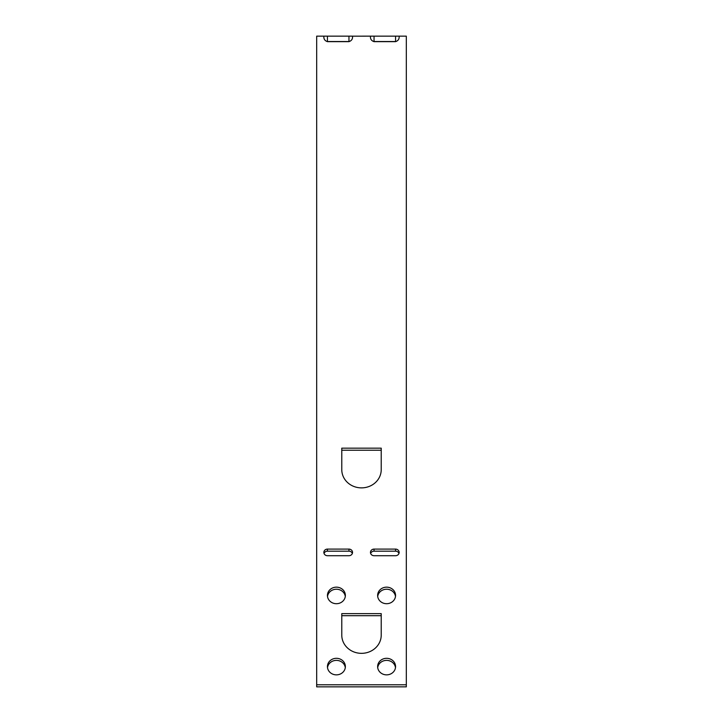 <?xml version="1.0" encoding="UTF-8"?>
<svg xmlns="http://www.w3.org/2000/svg" width="723" height="723" viewBox="0 0 723 723"><rect width="100%" height="100%" fill="white"/><g stroke="black" fill="none" stroke-linecap="round" stroke-linejoin="round"><path stroke-width="1.08" d="M341.78 469.67A19.72 18.202 180 0 0 361.5 487.871A19.72 18.202 180 0 0 381.22 469.67L381.22 448.161L341.78 448.161L341.78 469.67A19.72 18.202 0 0 0 361.5 487.871A19.72 18.202 0 0 0 381.22 469.67M345.296 667.618A8.965 8.269 0 0 0 336.403 660.379A8.965 8.269 0 0 0 327.51 667.618M336.403 658.31A8.965 8.269 0 0 0 327.438 666.579A8.965 8.269 0 0 0 336.403 674.857A8.965 8.269 0 0 0 345.368 666.579A8.965 8.269 0 0 0 336.403 658.31M395.49 596.466A8.965 8.269 0 0 0 386.597 589.227A8.965 8.269 0 0 0 377.704 596.466M386.597 587.157A8.965 8.269 0 0 0 377.632 595.427A8.965 8.269 0 0 0 386.597 603.705A8.965 8.269 0 0 0 395.562 595.427A8.965 8.269 0 0 0 386.597 587.157M395.49 667.618A8.965 8.269 0 0 0 386.597 660.379A8.965 8.269 0 0 0 377.704 667.618M386.597 658.31A8.965 8.269 0 0 0 377.632 666.579A8.965 8.269 0 0 0 386.597 674.857A8.965 8.269 0 0 0 395.562 666.579A8.965 8.269 0 0 0 386.597 658.31M345.296 596.466A8.965 8.269 0 0 0 336.403 589.227A8.965 8.269 0 0 0 327.51 596.466M336.403 587.157A8.965 8.269 0 0 0 327.438 595.427A8.965 8.269 0 0 0 336.403 603.705A8.965 8.269 0 0 0 345.368 595.427A8.965 8.269 0 0 0 336.403 587.157M374.044 549.1A3.588 3.308 0 0 0 370.465 552.408A3.588 3.308 0 0 0 374.044 555.716L395.562 555.716A3.588 3.308 0 0 0 399.141 552.408A3.588 3.308 0 0 0 395.562 549.1L374.044 549.1L374.044 551.17A3.588 3.308 0 0 0 370.646 553.438M327.438 549.1A3.588 3.308 0 0 0 323.859 552.408A3.588 3.308 0 0 0 327.438 555.716L348.956 555.716A3.588 3.308 0 0 0 352.535 552.408A3.588 3.308 0 0 0 348.956 549.1L327.438 549.1L327.438 551.17A3.588 3.308 0 0 0 324.04 553.438M341.78 635.137A19.72 18.202 0 0 0 361.5 653.339A19.72 18.202 0 0 0 381.22 635.137L381.22 613.628L341.78 613.628L341.78 635.137M327.438 41.654L348.956 41.654C351.631 40.75 352.815 38.915 352.517 36.15L323.877 36.15C323.579 38.915 324.772 40.75 327.438 41.654L348.956 41.654M323.877 36.15L316.683 36.15L316.683 684.78L406.317 684.78L406.317 36.15L370.483 36.15C370.185 38.915 371.369 40.75 374.044 41.654L395.562 41.654C398.237 40.75 399.421 38.915 399.123 36.15L399.123 36.177M370.483 36.15L352.517 36.177M395.562 41.654L374.044 41.654M327.438 36.15L327.438 41.527L348.956 41.527L348.956 36.15M374.044 36.15L374.044 41.527L395.562 41.527L395.562 36.15M352.354 553.438A3.588 3.308 0 0 0 348.956 551.17L327.438 551.17M381.22 450.23L341.78 450.23M381.22 615.698L341.78 615.698M398.96 553.438A3.588 3.308 0 0 0 395.562 551.17L374.044 551.17M406.317 684.78L406.317 686.85L316.683 686.85L316.683 684.78M348.956 549.1L348.956 551.17M395.562 549.1L395.562 551.17"/></g></svg>
